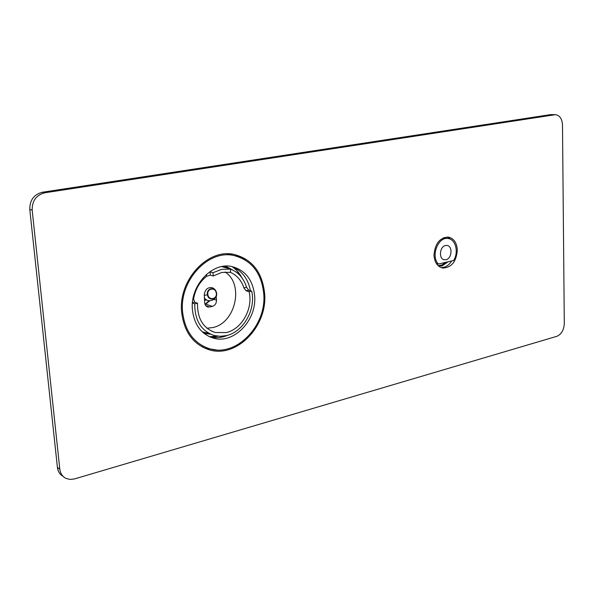 <?xml version="1.0" encoding="UTF-8"?>
<svg xmlns="http://www.w3.org/2000/svg" width="594" height="594" viewBox="0 0 594 594"><rect width="100%" height="100%" fill="white"/><g stroke="black" fill="none" stroke-linecap="round" stroke-linejoin="round"><path stroke-width="0.89" d="M202.25 346.955L203.868 346.562M206.653 299.911L204.484 300.364M182.596 312.028C184.972 331.274 193.941 343.51 209.489 348.73C236.353 357.365 266.825 325.586 263.743 293.711C261.486 272.802 251.477 260.061 233.709 255.479C208.071 249.495 179.136 280.747 182.596 312.028M254.64 295.76C252.903 279.878 245.322 270.144 231.898 266.565C212.132 261.746 189.798 285.759 192.411 309.816C194.231 324.725 201.195 334.155 213.313 338.105C233.798 344.483 257.039 320.166 254.64 295.76M231.764 266.543C241.869 270.56 248.099 278.631 250.438 290.741M227.851 335.202C221.77 337.793 215.726 338.313 209.712 336.739L209.207 336.598M212.422 337.325L217.738 336.174M242.085 277.992L234.786 267.835M216.743 336.041L209.504 336.739M241.832 277.643C239.434 273.099 236.241 269.461 232.261 266.721M210.655 334.236L203.898 333.271M225.534 266.134L232.128 269.706M207.937 333.152L202.309 331.875M223.433 266.327L228.363 268.369M246.577 287.288L248.7 290.228L246.094 290.808L243.919 287.875L246.577 287.288C243.414 277.339 237.333 271.027 228.326 268.362L230.398 269.082L221.621 269.349L212.986 272.72L210.076 271.889L210.321 275.133L213.231 275.98L221.844 272.431L230.621 272.319L230.398 269.082M246.094 290.808L249.086 291.699L251.7 291.119L248.7 290.228M251.7 291.119C256.044 309.496 243.436 331.898 226.433 335.588L220.255 336.323L214.204 335.506C201.143 330.962 194.661 320.396 194.758 303.809L197.527 303.192L194.669 302.235L192.463 302.725M213.231 275.98L212.986 272.72M243.919 287.875C241.357 280.271 236.746 275.052 230.093 272.223M249.086 291.699C253.341 308.472 241.825 329.232 226.21 332.573L215.214 332.514C203.141 328.304 197.245 318.533 197.527 303.192M192.434 303.029L194.758 303.809M209.704 271.829L210.076 271.889M210.321 275.133L206.623 276.284C199.584 281.927 195.233 289.486 193.577 298.96L194.669 302.235M225.067 271.985C244.401 284.14 235.573 323.284 212.563 327.598L206.95 328.222M205.791 305.702L209.63 306.994L207.833 306.987C205.992 306.43 204.937 305.041 204.67 302.821L204.321 294.424C205.197 289.456 207.737 287.192 211.954 287.644L212.489 287.83M209.63 306.994L212.355 306.378C215.08 305.442 216.461 303.378 216.498 300.178L216.216 296.376M207.44 294.854C205.962 288.135 215.459 286.085 216.498 292.864C217.991 299.539 208.509 301.663 207.44 294.854L204.18 295.307M212.355 306.378L205.828 304.195L209.637 300.757M205.828 304.195L205.034 304.41M63.142 476.403C59.853 474.532 57.937 471.539 57.41 467.419L29.789 209.496C29.693 200.215 33.865 194.468 42.308 192.256L550.794 114.59L555.435 114.664L44.743 192.798C36.264 195.032 32.076 200.802 32.173 210.12L59.801 469.171C60.365 473.463 62.392 476.529 65.882 478.356L70.025 479.447L74.502 478.927L556.764 336.345C561.397 334.34 563.906 330.049 564.3 323.478L562.488 124.97C562.087 118.755 559.734 115.318 555.435 114.664M204.44 348.047L216.335 349.918M245.27 259.957L234.556 254.529M433.999 255.264C434.578 262.496 437.511 266.758 442.805 268.043C451.537 267.649 456.378 261.635 457.335 249.992C456.786 242.627 453.779 238.328 448.314 237.088C439.686 237.63 434.912 243.681 433.999 255.264M181.638 312.251C184.066 331.912 193.221 344.416 209.095 349.762C236.59 358.627 267.775 326.121 264.627 293.51C262.325 272.104 252.071 259.073 233.873 254.395C207.662 248.299 178.089 280.257 181.638 312.251M451.678 260.966C449.495 264.412 446.799 266.543 443.607 267.367L441.149 267.597M447.289 237.013L451.188 239.664M444.342 237.867L443.822 237.652M438.186 265.726L442.025 264.909L445.567 262.385M436.434 263.632L438.409 264.04C430.472 256.467 438.097 236.434 448.091 238.528C455.709 239.189 458.932 252.257 453.616 260.514L438.409 264.04M445.53 245.515C439.501 246.473 438.535 259.229 444.438 259.741L445.968 259.682C451.989 258.665 452.91 245.931 446.978 245.456L445.53 245.515M208.509 301.47L209.081 301.655M192.939 299.101L193.577 298.96M206.623 276.284L206.482 274.376M216.498 292.864L216.528 292.79C215.949 290.236 214.427 288.513 211.954 287.644M214.003 299.369L216.498 300.178M206.311 299.703L204.44 299.784M207.907 294.765C208.888 301.032 217.619 299.072 216.238 292.931C215.288 286.694 206.549 288.58 207.907 294.765M42.308 192.256L44.743 192.798M29.789 209.496L32.173 210.12M550.794 114.59L554.417 114.731M57.41 467.419L59.801 469.171M205.012 304.366L209.051 300.705M227.235 253.846L233.709 255.479M209.712 336.739L213.313 338.105M202.108 331.69L204.128 332.447M227.25 268.124L221.696 266.609M215.214 332.514L211.434 331.11M207.833 306.987L207.224 306.779M204.277 297.661C207.781 303.824 218.132 299.74 216.535 292.835M442.805 268.043L442.055 267.887M438.335 265.867L442.099 265.934L448.076 261.798M446.346 238.216L444.015 237.585M443.614 237.741L448.091 238.528M209.095 349.762L206.229 348.619"/></g></svg>
